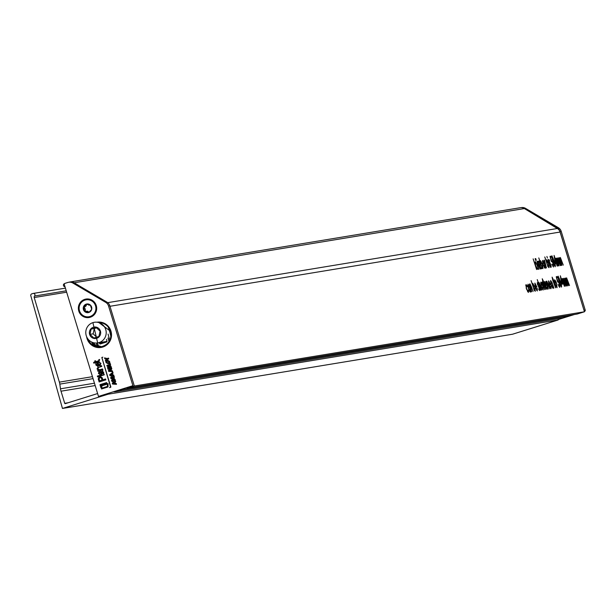 <?xml version="1.0" encoding="UTF-8"?>
<svg xmlns="http://www.w3.org/2000/svg" width="616" height="616" viewBox="0 0 616 616"><rect width="100%" height="100%" fill="white"/><g stroke="black" fill="none" stroke-linecap="round" stroke-linejoin="round"><path stroke-width="0.92" d="M64.626 283.606L64.472 283.653A1.563 1.525 -99.4 0 0 64.595 286.663A1.563 1.525 80.6 0 1 65.019 286.84M529.075 285.655L531.169 291.845L530.568 290.552L530.353 292.115L528.289 288.288L527.943 284.222L528.836 285.732M534.134 289.874L531.092 280.611L532.655 285.039L532.848 283.414L534.911 287.233L535.258 291.306L533.941 289.928M537.498 284.746L537.298 282.675L538.045 283.691L538.115 284.369L537.583 283.614L537.691 284.677L539.485 288.296L539.685 290.575L538.9 289.62L538.815 288.896L539.385 289.643L539.3 288.365L537.691 284.677M556.448 263.733L555.401 263.902L554.077 255.409L556.91 263.656L557.187 266.143L556.448 263.733M551.374 261.615L550.011 256.356L550.92 256.21L551.251 257.28L550.488 257.403L551.212 260.168L553.153 263.225L553.507 267.028L551.928 264.195L553.199 265.95L552.945 263.217L551.705 260.999L551.374 261.615L551.705 260.999M551.012 260.229L551.412 259.921M550.319 267.275L547.793 259.675L550.319 267.275M548.987 261.438L548.787 259.375L549.534 260.391L549.603 261.061L549.072 260.306L549.179 261.369L550.973 264.988L551.166 267.275L550.388 266.32L550.304 265.588L550.873 266.335L550.781 265.065L548.987 261.438M535.643 260.414L535.112 258.674L535.643 260.414M539.978 268.976L537.452 261.384L537.991 262.47L538.007 261.145L539.978 268.976M541.826 267.19L538.784 257.927L540.347 262.354L540.548 260.73L542.611 264.557L542.958 268.63L541.641 267.252M546.423 267.914L543.889 260.322L544.428 261.407L544.444 260.091L546.423 267.914M541.179 286.209L540.81 282.097L541.811 283.252L542.858 285.932L543.22 289.997L541.179 286.209M542.912 281.889L542.257 278.763L543.682 281.766L545.73 289.443L542.912 281.889M547.047 282.051L548.348 289.012L546.015 281.381L546.638 282.721L546.792 281.112L549.772 288.773L547.924 283.483L547.047 282.051L546.577 282.197L547.008 282.066M551.797 281.974L553.876 288.096L553.276 286.81L553.053 288.373L550.997 284.546L550.65 280.473L551.574 282.043M564.418 286.355L561.884 278.763L562.493 280.057L562.601 278.501L563.686 280.257L563.717 278.317L566.635 285.993L563.971 279.264L565.527 286.178L562.855 279.448L564.418 286.355M536.621 269.531L533.148 258.859L535.242 265.019L535.312 261.731L535.558 265.488L537.73 269.346L535.543 266.02L536.621 269.531M557.611 281.997L556.24 276.738L557.149 276.592L557.48 277.662L556.725 277.785L557.442 280.55L559.382 283.606L559.736 287.41L558.158 284.577L559.428 286.34L558.935 286.494L559.42 286.34L559.174 283.599L557.934 281.381L557.611 281.997L557.934 281.381M557.249 280.611L557.642 280.303M552.768 280.265L552.113 277.138L553.538 280.141L555.586 287.818L552.768 280.265M126.881 387.749L127.042 388.288L134.334 386.016L584.453 311.773L560.075 232.04A6.237 6.106 -99.4 0 0 557.334 228.505L524.316 208.524A6.237 6.106 -99.4 0 0 520.212 207.723L70.093 281.959A6.237 6.106 -99.4 0 0 69.285 282.151L69.208 282.174M134.334 386.016L109.825 305.79L108.555 306.006A6.399 6.26 -99.4 0 0 105.675 302.333L72.865 283.037A6.399 6.26 -99.4 0 0 67.899 282.451L65.065 283.337A1.093 1.07 -99.4 0 0 64.364 284.7L98.491 396.419L132.902 385.685L108.555 306.006M561.061 265.504L558.527 257.904L559.135 259.197L559.251 257.642L560.329 259.405L560.36 257.465L563.286 265.134L560.614 258.404L561.977 265.35L559.497 258.589L561.061 265.504M554.993 283.93L554.623 279.818L555.624 280.973L556.679 283.653L557.041 287.718L554.993 283.93M558.15 276.145L561.238 283.691L561.492 287.125L559.752 284.022L558.319 278.933L558.15 276.145M567.298 285.886L564.764 278.286L565.365 279.579L565.48 278.032L566.558 279.787L566.589 277.847L569.515 285.516L566.843 278.786L568.406 285.701L565.734 278.971L567.298 285.886M562.685 284.115L561.63 284.284L560.344 275.783L562.885 284.084M549.264 285.062L550.743 287.764L550.234 287.926L550.719 287.772L550.827 286.07L551.135 286.478L551.027 288.704L549.01 284.915L548.625 280.811L550.719 284.823L549.079 285.123M545.391 285.701L546.846 288.411L546.954 286.71L547.262 287.118L547.154 289.343L545.137 285.555L544.744 281.45L546.846 285.462L545.206 285.762M544.559 289.635L542.026 282.036L542.573 283.129L542.581 281.805L544.559 289.635M540.717 290.267L537.244 279.595L538.823 284.076L538.962 282.405L540.748 286.171L541.741 290.098L539.192 283.352L540.717 290.267M543.72 261.831L545.822 268.014L545.222 266.728L544.998 268.291L542.942 264.464L542.588 260.391L543.489 261.9M539.423 262.039L538.561 262.185L538.276 261.246L539.5 261.045L540.602 267.891L541.518 267.737L541.803 268.676L540.525 268.892L539.423 262.039M538.7 269.331L535.597 261.685L538.415 268.391L537.052 261.446L538.738 269.323M536.267 260.314L535.735 258.574L536.267 260.314M547.401 258.05L546.908 256.449L547.401 258.05M547.809 266.204L544.767 256.941L546.33 261.369L546.531 259.744L548.594 263.563L548.941 267.644L547.616 266.266M551.913 255.763L555.008 263.309L555.255 266.736L553.522 263.64L552.082 258.551L551.913 255.763M558.188 265.973L555.655 258.381L556.256 259.675L556.371 258.119L557.449 259.875L557.488 257.935L560.406 265.611L557.734 258.882L559.097 265.827L556.625 259.059L558.188 265.973M535.512 287.333L536.983 290.036L536.474 290.198L536.96 290.044L537.067 288.342L537.375 288.75L537.268 290.975L535.25 287.187L534.865 283.075L536.96 287.095L535.319 287.387M530.322 284.808L531.631 291.768L529.298 284.138L529.914 285.478L530.068 283.868L533.056 291.53L531.2 286.248L530.322 284.808L529.852 284.954L530.291 284.823M526.28 285.478L526.495 288.581L528.12 291.499L528.297 290.067L528.62 290.552L528.405 292.438L526.318 288.704L526.002 284.538L527.296 286.201L527.273 286.717L526.28 285.478L525.694 285.662L526.257 285.485M528.12 291.499L527.566 291.676L528.12 291.499M97.613 393.555L65.296 403.642A0.47 0.454 80.6 0 1 64.726 403.334L61.015 391.199A15.6 15.269 80.6 0 1 60.483 388.812L59.806 384.115A13.644 13.352 -99.4 0 0 59.375 382.128L34.219 297.551A1.563 1.525 80.6 0 1 34.558 296.042A1.563 1.525 -99.4 0 0 32.979 293.486L31.809 293.847A1.563 1.525 -99.4 0 0 30.8 295.757L62.455 408.447L512.574 334.211L558.212 319.966L557.85 318.795M62.455 408.447L108.093 394.209L558.212 319.966M108.093 394.209L107.923 393.663M127.042 388.288L577.161 314.052L584.453 311.773M80.072 286.317L74.197 282.759A6.237 6.106 -99.4 0 0 70.093 281.959M559.074 258.72L559.497 258.589M560.198 258.535L560.614 258.404M552.798 280.372L553.538 280.141M556.479 283.691L554.908 280.757L555.193 283.899L556.748 286.779L556.679 283.653M556.271 276.861L557.149 276.592M560.629 286.217L561.191 286.047L561.045 283.737L559.828 281.635L559.959 284.022L561.168 286.055L560.629 286.217L561.73 285.878M559.305 281.189L559.959 280.981M565.303 279.102L565.734 278.971M566.427 278.917L566.843 278.786M562.423 279.579L562.855 279.448M563.555 279.395L563.971 279.264M561.492 283.383L562.808 282.967M561.484 283.345L562.554 283.014M546.361 288.565L546.846 288.411L546.361 288.565M542.942 281.997L543.682 281.766M542.935 281.959L543.397 281.812M542.665 285.97L541.087 283.037L541.379 286.178L542.935 289.058L542.858 285.932M538.754 283.491L539.177 283.352L538.754 283.483M540.394 268.091L541.518 267.737M538.322 261.407L539.5 261.045M537.914 268.553L538.415 268.391M550.465 266.466L550.873 266.335M548.394 263.602L546.816 260.684L547.07 263.787L548.648 266.705L548.594 263.563M551.251 261.138L551.667 261.007L551.251 261.138M552.706 266.104L553.191 265.958L552.706 266.104M550.042 256.479L550.92 256.21M554.392 265.835L554.931 265.665L554.808 263.355L553.599 261.246L553.73 263.64L554.962 265.658L554.392 265.835L555.501 265.496M553.076 260.807L553.73 260.599M555.255 263.001L556.579 262.585M555.247 262.963L556.325 262.624M556.194 259.197L556.625 259.059M557.318 259.013L557.734 258.882M538.977 289.774L539.385 289.643M548.148 266.859L548.648 266.705M546.284 260.845L546.816 260.684M550.935 281.412L551.197 284.523L552.775 287.433L552.514 284.33L550.935 281.412L550.388 281.581M552.259 287.595L552.775 287.433M542.673 267.69L542.411 264.587L540.833 261.669L541.087 264.772L542.673 267.69L542.165 267.845M540.301 261.831L540.833 261.669M528.228 285.154L528.49 288.265L530.068 291.183L529.814 288.08L528.228 285.154L527.681 285.331M529.552 291.337L530.068 291.183M542.881 261.33L543.143 264.441L544.721 267.352L544.459 264.249L542.881 261.33L542.334 261.5M544.205 267.513L544.721 267.352M534.973 290.375L534.711 287.264L533.133 284.346L533.394 287.456L534.973 290.375L534.472 290.529M532.601 284.515L533.133 284.346M540.548 283.206L541.087 283.037L540.548 283.206M542.419 289.22L542.935 289.058M554.369 280.927L554.9 280.757L554.369 280.927M556.24 286.94L556.748 286.779M548.918 281.743L549.002 284.122L550.234 283.914L548.918 281.743L548.371 281.912L548.879 281.758M548.848 284.353L550.234 283.914M536.474 286.186L535.158 284.014L535.242 286.394L536.474 286.186L535.088 286.617M545.045 282.382L545.129 284.761L546.361 284.554L545.045 282.382L544.498 282.551L545.006 282.397M544.975 284.992L546.361 284.554M556.125 262.662L554.739 258.127L555.463 262.77L556.125 262.662L555.247 262.932M562.354 283.044L560.968 278.509L561.692 283.152L562.354 283.044L561.476 283.314M552.229 256.834L552.29 258.528L553.26 260.175L553.168 258.366L552.229 256.834L551.736 256.988L552.213 256.841M552.822 260.314L553.26 260.175M558.466 277.215L558.519 278.909L559.497 280.565L559.397 278.748L558.466 277.215L557.965 277.369L558.442 277.223M559.058 280.696L559.497 280.565M108.285 327.111L110.996 335.851M94.471 345.291L93.724 342.804M98.914 336.459L100.069 331.192L96.181 327.512L91.129 329.083L89.967 334.349L93.863 338.03L98.914 336.459M96.55 327.858L94.302 328.559L93.147 333.826L96.666 337.16M93.147 333.826L89.967 334.349M94.302 328.559L91.129 329.083M99.307 342.658L99.576 343.536A0.624 0.608 80.6 0 0 100.346 343.951L106.606 341.995A0.624 0.608 -99.4 0 0 107.007 341.218L106.429 339.316M97.482 342.958L98.629 346.692M97.551 346.492L96.373 343.058M94.048 342.873L94.964 345.553M113.737 391.845A4.682 4.582 -99.4 0 0 114.638 391.838A17.317 16.948 -99.4 0 0 121.506 389.705L567.821 316.093A4.682 4.582 -99.4 0 0 568.745 315.438M115.962 391.676L562.269 318.064A17.317 16.948 -99.4 0 0 567.821 316.093M121.506 389.705A4.682 4.582 -99.4 0 0 122.284 389.181M110.926 336.482L110.125 333.495M108.062 334.065L109.756 340.363M109.047 341.611L107.939 337.984M93.501 344.775L92.924 343.628A12.166 11.912 80.6 0 1 91.391 341.965L93.008 343.69M96.265 305.567A9.363 9.163 80.6 0 1 90.252 317.248A9.363 9.163 80.6 0 1 78.771 311.026A9.363 9.163 80.6 0 1 84.785 299.345A9.363 9.163 80.6 0 1 96.265 305.567M105.675 302.333L106.945 302.125L74.136 282.821L72.865 283.037M106.945 302.125A6.399 6.26 80.6 0 1 109.825 305.79M98.491 396.419L132.902 385.685M68.722 282.259L69.993 282.043A6.399 6.26 80.6 0 1 74.136 282.821M107.146 358.527L104.535 357.865L104.812 358.758L106.46 359.159L105.328 360.445L105.598 361.338L107.376 359.328L108.763 358.897L108.516 358.104L107.122 358.535L104.535 357.865M109.494 362.893L109.625 361.423L107.238 360.221L105.883 362.585L108.293 363.779L109.294 363.124L109.71 364.48L106.83 365.373L107.076 366.173L110.641 365.065L109.941 362.755L109.456 362.901L109.586 361.43L107.546 360.144M108.331 363.779L109.332 363.124M112.628 371.656L112.381 370.855L111.504 370.817L111.096 369.461L111.796 368.938L111.042 366.458L109.617 365.504L108.924 366.451L108.039 366.189L107.515 367.613L108.039 369.323L111.304 368.306L108.424 370.57L108.67 371.386L112.659 371.656L112.412 370.847L111.534 370.809L111.126 369.454L111.827 368.938L111.073 366.458L109.648 365.496M108.963 366.443L108.07 366.181M115.154 381.011L115.2 379.672L114.106 378.486L114.345 376.877L113.544 375.775M111.843 378.37L111.273 377.947L111.319 376.299L110.626 378.101L112.081 379.133L111.481 380.904L112.967 381.92L113.898 379.271L114.553 379.833L114.376 381.604L112.289 383.244L112.536 384.061L116.493 384.33L116.278 383.514L115.408 383.475L114.992 382.128L115.7 381.604L115.446 380.78L115.123 381.019L115.169 379.679L114.106 378.486M113.929 379.264L112.998 381.912M114.076 378.486L114.314 376.884L113.644 375.005L112.774 374.967L112.358 373.612L113.067 373.088L112.813 372.264L109.686 374.721L109.933 375.544L112.72 375.729L111.812 378.37L111.242 377.955L111.319 376.299M113.891 375.806L113.683 374.998L112.805 374.959L112.389 373.604L113.098 373.088L112.813 372.264M109.733 387.68L110.857 387.079L101.886 357.704L102.818 357.165L101.817 357.473L110.634 387.148L109.656 387.449L110.888 387.071L101.917 357.696L102.787 357.172M108 386.964L108.093 383.614L101.648 385.624L101.525 388.981L108 386.964L108.093 383.614M106.884 383.298L106.66 382.575L99.977 384.654L100.947 387.834L101.078 385.108L106.884 383.298L106.66 382.575M99.084 365.565L97.967 361.9L99.084 361.554L99.592 359.428L98.86 359.652L98.729 360.768L95.742 361.7L95.442 360.722L95.773 361.692M99.838 366.166L100.909 363.348L98.591 361.761L100.169 363.548L99.053 365.573L97.967 361.9M99.769 369.769L97.813 368.784L98.475 367.475L101.74 366.458L101.494 365.65L99.807 366.173L100.878 363.355L98.591 361.761M103.45 374.197L103.704 372.495L102.425 370.986L102.964 370.07L102.487 368.922L99.43 369.846M102.834 379.818L102.202 377.747L99.923 376.184L104.289 374.821L104.042 374.012L103.419 374.205L103.673 372.495L102.395 370.994L102.687 369.562M99.984 376.176L104.289 374.821M95.442 360.722L94.741 360.938L95.041 361.923L93.594 362.37L93.84 363.178L95.288 362.732L95.896 363.463L95.85 364.972L98.267 366.651L97.043 368.892L98.414 370.216L97.651 370.478L97.89 371.24L102.133 369.962L99.191 371.155L98.429 373.419L100.716 375.005L99.145 373.25L99.607 371.902L102.102 374.613L97.359 376.091L97.605 376.907L99.253 376.391L98.237 378.979L99.153 381.959L105.836 379.88L105.559 378.971L102.803 379.826L102.171 377.747L99.892 376.191M97.605 376.907L99.222 376.407M99.646 371.902L99.176 373.242L100.316 374.22M100.947 387.834L101.047 385.115L106.853 383.306M101.809 388.203L101.902 385.801L107.461 384.068L107.369 386.471L101.779 388.211L101.902 385.801M101.871 385.809L107.461 384.068M101.525 388.981L107.969 386.971M111.812 378.37L111.273 377.947M116.493 384.33L116.278 383.514M116.247 383.522L115.408 383.475M115.377 383.483L114.992 382.128M114.961 382.128L115.7 381.604M115.669 381.612L115.415 380.788M112.127 374.936L110.68 374.867L111.843 374.004L112.127 374.944L110.688 374.875L111.843 374.02M114.73 383.46L113.29 383.391L114.453 382.536L114.73 383.46L113.321 383.383L114.445 382.521M112.181 379.102L113.044 376.476L112.443 379.856L112.212 379.094M113.075 376.468L113.698 377.038L113.452 378.57L112.666 381.165L112.097 380.75L112.412 379.864M112.666 381.165L112.097 380.75L112.443 379.856M112.697 381.165L112.127 380.742M108.039 369.323L111.311 368.299M109.486 367.044L109.817 366.312L110.464 366.759L110.726 367.606L109.756 367.914L109.848 366.312L110.495 366.751M109.848 366.312L110.464 366.759M110.865 370.778L109.417 370.724L110.58 369.846L110.865 370.786L109.417 370.724L110.58 369.862M108.424 368.322L108.408 366.913L109.224 368.075L108.393 368.337L108.439 366.913L109.009 367.267L108.439 366.913M109.787 367.898L109.517 367.036M107.076 366.173L110.641 365.065M110.611 365.065L109.91 362.755M107.769 363.055L106.568 362.377L107.454 361.022L108.94 361.63L108.054 362.986L106.537 362.385L107.708 360.961M105.598 361.338L107.376 359.328M107.346 359.336L108.763 358.897M108.732 358.905L108.485 358.104M95.988 362.508L97.351 362.093L96.142 363.024L95.988 362.508L97.382 362.077M102.502 373.712L100.554 371.617L101.363 371.371L102.918 372.534L102.356 373.743M102.533 373.704L100.585 371.617L101.401 371.363M93.84 363.178L95.288 362.732M97.89 371.24L102.117 369.923M100.431 374.197L100.716 375.005M99.153 381.959L105.836 379.88M105.806 379.887L105.529 378.979M104.258 374.828L104.012 374.02M102.649 369.562L102.456 368.922M99.738 369.777L97.782 368.784L98.444 367.483L101.74 366.458M101.709 366.466L101.455 365.658M97.936 361.908L99.053 361.554L99.561 359.436M99.076 379.048L100.092 377.123L99.107 379.04L99.646 380.811L99.107 379.04M99.846 377.177L101.517 378.286L102.064 380.057L99.623 380.819M98.352 365.796L96.566 364.803L97.49 362.963L98.244 365.812M98.391 365.788L96.597 364.803L97.521 362.955M96.165 362.993L96.019 362.508M91.168 309.91L91.692 309.278A4.366 4.274 80.6 0 1 88.796 312.474L91.245 309.879M79.502 310.795A8.578 8.393 80.6 0 1 86.124 299.83A8.578 8.393 80.6 0 1 95.534 305.79A8.578 8.393 80.6 0 1 88.912 316.763A8.578 8.393 80.6 0 1 79.502 310.795M86.841 311.249A1.532 1.494 80.6 0 1 88.165 311.565L88.45 311.973L87.872 312.066L88.796 312.474A4.366 4.274 80.6 0 1 83.345 307.315A4.366 4.274 80.6 0 1 90.413 305.105A4.366 4.274 80.6 0 1 91.692 309.278L90.413 305.105L89.428 305.005L90.413 305.105M86.325 311.473L84.523 310.402L83.345 307.315L84.092 306.637M86.456 304.265L86.286 305.413A1.532 1.494 80.6 0 1 85.362 306.429L84.816 306.529L84.454 308.185L84.916 308.485A1.532 1.494 80.6 0 1 85.316 309.81L85.1 310.31M85.362 306.429L84.816 306.529M86.356 304.096L89.582 305.113A1.532 1.494 80.6 0 1 89.158 305.159M84.523 310.402L84.623 311.488L85.378 311.704M87.872 312.066L85.747 311.565L86.964 311.226M86.24 304.119L84.238 306.622L85.07 306.506M89.459 305.136L88.897 305.228L89.428 305.005M558.096 319.589L574.435 314.499M584.345 311.419L584.515 311.365A1.063 1.04 -99.4 0 0 585.2 310.041L561.215 231.354A6.399 6.26 -99.4 0 0 558.342 227.689L525.54 208.37A6.399 6.26 -99.4 0 0 521.652 207.554L520.782 207.654M585.2 310.041L583.983 310.233L559.998 231.554L561.215 231.354M558.342 227.689L557.095 227.851A6.453 6.314 80.6 0 1 559.998 231.554M557.095 227.851L525.502 209.24M558.058 319.465L563.032 317.918M565.919 317.024L573.558 314.645M109.979 306.283L560.075 232.04M107.723 302.656L557.334 228.505M74.197 282.759L525.54 208.37M64.726 403.334L68.053 402.779M61.015 391.199L95.172 385.562M60.483 388.812L94.456 383.206M59.806 384.115L93.055 378.632M59.375 382.128L92.462 376.676M34.219 297.551L66.651 292.2M34.558 296.042L66.235 290.814M33.387 293.416L65.412 288.134L33.179 293.439M96.704 338.292A5.775 5.652 -99.4 0 0 100.416 331.085A5.775 5.652 -99.4 0 0 93.332 327.25A5.775 5.652 -99.4 0 0 89.628 334.457A5.775 5.652 -99.4 0 0 96.704 338.292M94.271 322.299L92.893 322.63A10.457 10.226 80.6 0 1 105.929 330.253A10.457 10.226 80.6 0 1 97.674 342.927A10.457 10.226 80.6 0 1 92.862 322.638M99.576 343.536L104.019 342.804M96.881 322.214A12.797 12.52 80.6 0 1 110.957 331.1A12.797 12.52 80.6 0 1 102.733 347.062A12.797 12.52 80.6 0 1 86.71 337.206M110.495 331.254A12.166 11.912 -99.4 0 0 98.976 322.645L110.487 331.262C111.95 339.37 108.824 344.56 101.109 346.816A12.166 11.912 -99.4 0 0 110.503 331.262M92.369 343.797L101.617 346.723A12.166 11.912 80.6 0 1 92.284 343.728M88.111 339.362A12.166 11.912 -99.4 0 0 101.109 346.816M84.454 308.185L83.876 308.277M86.286 304.905L85.709 304.997M107.038 341.387L97.674 342.927L92.893 322.63"/></g></svg>
